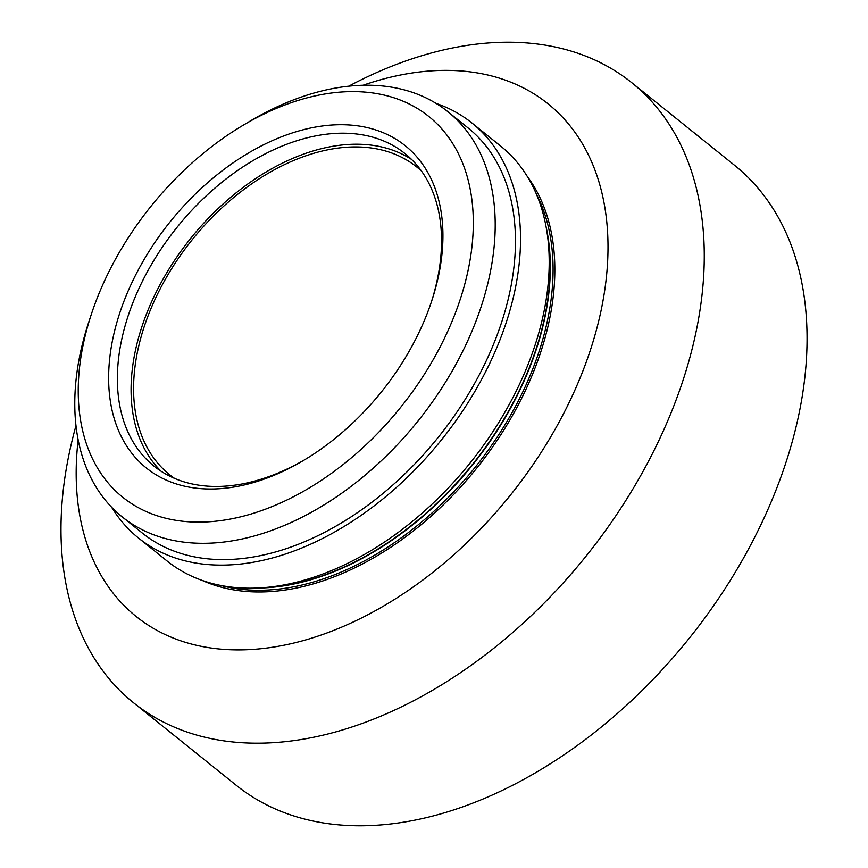 <?xml version="1.0" encoding="UTF-8"?>
<svg xmlns="http://www.w3.org/2000/svg" width="868" height="868" viewBox="0 0 868 868"><rect width="100%" height="100%" fill="white"/><g stroke="black" fill="none" stroke-linecap="round" stroke-linejoin="round"><path stroke-width="1.3" d="M421.468 171.061A197.34 129.495 -51.2 0 0 253.098 182.866A197.34 129.495 -51.2 0 0 134.909 367.468A197.34 129.495 -51.2 0 0 174.544 478.387M78.163 439.826A328.82 215.774 -51.2 0 0 307.814 639.304A328.82 215.774 -51.2 0 0 605.788 282.436A328.82 215.774 -51.2 0 0 376.376 80.984A328.82 215.774 -51.2 0 0 363.052 85.248M75.993 425.645A397.718 260.986 -51.2 0 0 133.52 702.744A397.718 260.986 -51.2 0 0 341.157 730.357A397.718 260.986 -51.2 0 0 663.695 430.083A397.718 260.986 -51.2 0 0 631.72 82.666A397.718 260.986 -51.2 0 0 424.083 55.053A397.718 260.986 -51.2 0 0 348.741 86.182M133.52 702.744L236.302 785.334A397.718 260.986 -51.2 0 0 443.949 812.947A397.718 260.986 -51.2 0 0 766.487 512.673A397.718 260.986 -51.2 0 0 734.512 165.256L631.72 82.666M111.614 507.216A266.183 174.674 -51.2 0 0 138.533 538.051L167.22 561.097A266.183 174.674 -51.2 0 0 258.122 587.983A266.183 174.674 -51.2 0 0 306.198 579.585A266.183 174.674 -51.2 0 0 546.493 229.065A266.183 174.674 -51.2 0 0 500.662 146.084L471.975 123.039A266.183 174.674 -51.2 0 0 436.072 103.4M138.533 538.051A266.183 174.674 -51.2 0 0 277.5 556.529A266.183 174.674 -51.2 0 0 493.371 355.565A266.183 174.674 -51.2 0 0 471.975 123.039M122.193 516.883L142.45 533.169A259.923 170.562 -51.2 0 0 278.151 551.213A259.923 170.562 -51.2 0 0 488.944 354.969A259.923 170.562 -51.2 0 0 468.047 127.922L447.79 111.636A259.923 170.562 128.8 0 1 468.687 338.694A259.923 170.562 128.8 0 1 257.894 534.938A259.923 170.562 128.8 0 1 122.193 516.883A259.923 170.562 128.8 0 1 88.981 321.399L91.585 313.565A244.266 160.287 -51.2 0 0 250.309 514.236A244.266 160.287 -51.2 0 0 471.66 249.138A244.266 160.287 -51.2 0 0 301.239 99.484A244.266 160.287 -51.2 0 0 242.649 125.545A244.266 160.287 -51.2 0 0 91.585 313.565M242.649 125.545L249.734 121.325A259.923 170.562 128.8 0 1 312.079 93.592A259.923 170.562 128.8 0 1 447.79 111.636M297.323 131.383A206.682 135.625 128.8 0 1 431.635 301.185A206.682 135.625 128.8 0 1 303.811 460.279A206.682 135.625 128.8 0 1 254.226 482.337A206.682 135.625 128.8 0 1 110.03 355.706A206.682 135.625 128.8 0 1 297.323 131.383M431.103 302.769A200.421 131.524 -51.2 0 0 404.998 153.582A200.421 131.524 -51.2 0 0 300.35 139.661A200.421 131.524 -51.2 0 0 137.817 290.986A200.421 131.524 -51.2 0 0 153.929 466.062A200.421 131.524 -51.2 0 0 258.566 479.982A200.421 131.524 -51.2 0 0 305.232 459.432M411.562 159.441A200.421 131.524 -51.2 0 0 314.064 150.674A200.421 131.524 -51.2 0 0 154.233 296.129A200.421 131.524 -51.2 0 0 161.057 471.216M220.96 585.477A261.8 171.799 -51.2 0 0 314.064 581.82A261.8 171.799 -51.2 0 0 510.145 416.043A261.8 171.799 -51.2 0 0 536.044 193.314M256.244 588.059A261.8 171.799 -51.2 0 0 311.319 579.607A261.8 171.799 -51.2 0 0 546.167 227.221M202.19 580.421A263.058 172.623 -51.2 0 0 314.672 583.48A263.058 172.623 -51.2 0 0 518.663 404.141A263.058 172.623 -51.2 0 0 527.06 176.074M258.122 587.983L263.622 587.723A261.973 171.907 -51.2 0 0 310.928 579.455A261.973 171.907 -51.2 0 0 547.426 234.49L546.493 229.065"/></g></svg>
